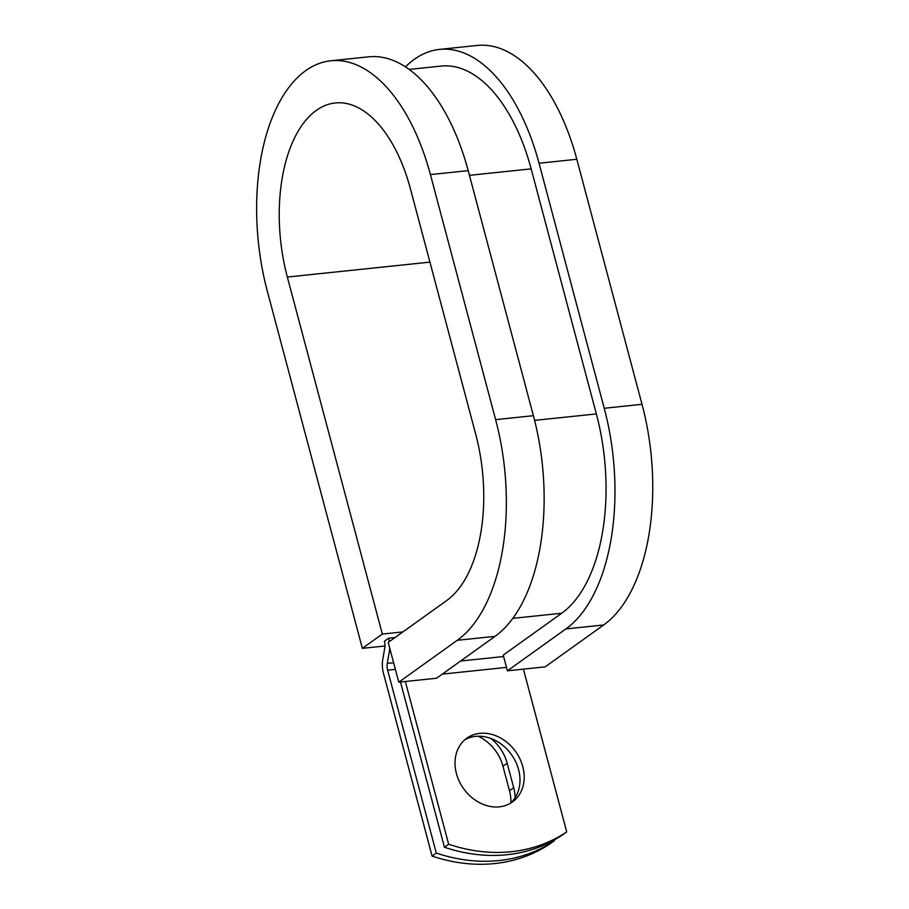 <?xml version="1.0" encoding="UTF-8"?>
<svg xmlns="http://www.w3.org/2000/svg" width="909" height="909" viewBox="0 0 909 909"><rect width="100%" height="100%" fill="white"/><g stroke="black" fill="none" stroke-linecap="round" stroke-linejoin="round"><path stroke-width="1.36" d="M499.382 806.84A39.201 31.963 54.4 0 0 512.426 801.977A39.201 31.963 54.4 0 0 519.891 758.799A39.201 31.963 54.4 0 0 479.827 733.358A39.201 31.963 54.4 0 0 466.783 738.222A39.201 31.963 54.4 0 0 459.318 781.41A39.201 31.963 54.4 0 0 499.382 806.84M510.256 803.374A39.201 31.963 54.4 0 0 514.994 760.39A39.201 31.963 54.4 0 0 475.623 736.37A39.201 31.963 54.4 0 0 464.749 739.835M400.483 682L444.444 847.245A174.392 142.168 -125.6 0 0 562.512 834.882L566.716 831.871L523.414 669.126M444.444 847.245L448.648 844.234L405.346 681.489M478.123 736.21A39.201 31.963 -125.6 0 1 502.95 766.185L509.494 790.773A39.201 31.963 -125.6 0 1 510.881 802.806M389.336 641.629A17.862 9.385 84 0 0 388.62 638.22L384.416 641.231A8.931 4.693 84 0 1 384.757 648.026L382.746 659.593A17.862 9.385 -96 0 0 383.439 673.194L432.093 856.085A174.392 142.168 54.4 0 0 550.161 843.722L554.365 840.711A174.392 142.168 54.4 0 1 436.297 853.074L387.643 670.183L395.381 669.376M490.803 738.438A39.201 31.963 -125.6 0 1 507.154 763.174L513.699 787.762A39.201 31.963 -125.6 0 1 515.108 797.727M554.183 840.007L554.365 840.711M448.648 844.234A174.392 142.168 54.4 0 0 566.716 831.871M432.093 856.085L436.297 853.074M389.7 648.015A17.862 9.385 84 0 1 389.302 651.821L387.291 663.388A8.931 4.693 -96 0 0 387.643 670.183M388.62 638.22L395.029 637.55M409.198 69.414L441.229 66.062A156.393 82.174 84 0 1 531.151 168.869L596.349 413.913A156.393 82.174 84 0 1 561.717 613.234L503.234 655.116L507.415 670.808L545.195 666.854L603.678 624.972A173.142 90.968 84 0 0 642.015 404.312L576.817 159.268A173.142 90.968 84 0 0 477.259 45.45L439.479 49.404A173.142 90.968 84 0 1 539.037 163.222L604.235 408.277A173.142 90.968 84 0 1 565.898 628.926L507.415 670.808M457.272 640.3L398.79 682.182L436.57 678.228L495.053 636.345A173.142 90.968 84 0 0 533.401 415.686L468.192 170.642A173.142 90.968 84 0 0 368.645 56.824L330.865 60.778A173.142 90.968 84 0 1 430.411 174.596L495.621 419.64A173.142 90.968 84 0 1 457.272 640.3L495.053 636.345M429.934 262.122L287.346 277.052A130.726 68.686 84 0 1 335.285 102.956A130.726 68.686 84 0 1 410.448 188.902L475.646 433.945A130.726 68.686 84 0 1 446.694 600.554L388.211 642.424L398.79 682.182M287.346 277.052L382.337 634.062L362.361 648.356L267.371 291.357A173.142 90.968 84 0 1 330.865 60.778M405.505 66.857A173.142 90.968 84 0 1 439.479 49.404M362.361 648.356L384.962 645.992M402.914 631.903L382.337 634.062M442.319 674.114L506.506 667.388M387.291 663.388L393.62 662.729M389.302 651.821L390.677 651.673M460.59 661.025L503.609 656.525M512.801 618.359L561.717 613.234M534.606 420.378L596.349 413.913M469.442 175.335L531.151 168.869M507.154 763.174L502.95 766.185M513.699 787.762L509.494 790.773M565.898 628.926L603.678 624.972M495.621 419.64L533.401 415.686M604.235 408.277L642.015 404.312M430.411 174.596L468.192 170.642M539.037 163.222L576.817 159.268"/></g></svg>
